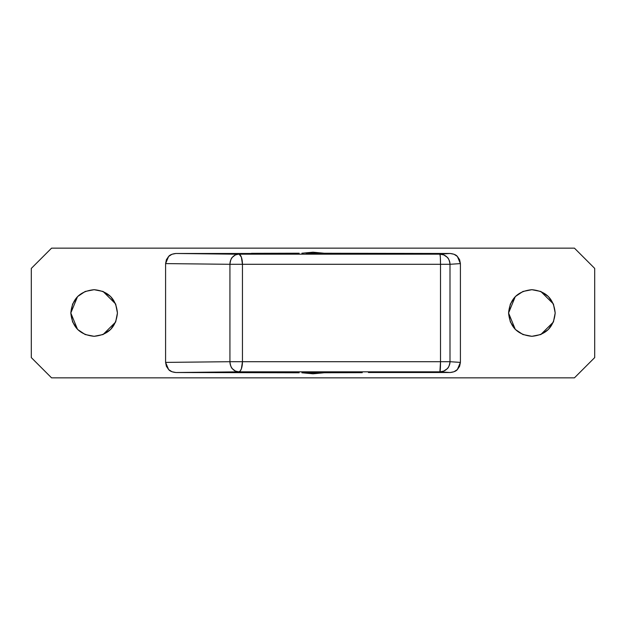 <?xml version="1.0" encoding="UTF-8"?>
<svg xmlns="http://www.w3.org/2000/svg" width="626" height="626" viewBox="0 0 626 626"><rect width="100%" height="100%" fill="white"/><g stroke="black" fill="none" stroke-linecap="round" stroke-linejoin="round"><path stroke-width="0.94" d="M301.943 253.217L313 252.2L324.323 253.256L313 252.2L301.881 253.217L313 252.2L324.26 253.256M301.881 372.783L313 373.8L324.323 372.744L313 373.8L301.881 372.783M324.26 372.744L301.943 372.783M594.7 357.587L594.7 268.413L574.433 248.146L51.567 248.146L31.3 268.413L31.3 357.587L51.567 377.854L574.433 377.854L594.7 357.587L594.7 268.413L574.433 248.146L51.567 248.146L31.3 268.413L31.3 357.587L51.567 377.854L574.433 377.854L594.7 357.587M553.407 321.92L548.353 329.479L540.794 334.534L531.873 336.303L522.953 334.534L515.394 329.479L510.346 321.92L508.57 313L510.346 304.079L515.394 296.521L522.953 291.466L531.873 289.697L540.794 291.466L548.353 296.521L553.407 304.079L555.184 313L553.407 321.92L548.353 329.479M115.654 304.079L117.43 313L115.654 321.92L110.606 329.479L103.047 334.534L94.127 336.303L85.206 334.534L77.647 329.479L72.593 321.92L70.816 313L72.593 304.079L77.647 296.521L85.206 291.466L94.127 289.697L103.047 291.466L110.606 296.521L115.654 304.079L117.43 313L115.654 321.92M510.346 321.92L508.57 313L510.346 304.079M548.353 296.521L553.407 304.079M77.647 329.479L72.593 321.92M72.593 304.079L77.647 296.521M115.732 321.733L117.43 313C116.053 327.155 108.282 334.926 94.127 336.303C79.972 334.926 72.201 327.155 70.816 313C72.201 298.845 79.972 291.074 94.127 289.697C108.282 291.074 116.053 298.845 117.43 313L115.74 304.275M115.583 303.9L103.079 291.481M103.008 291.45L94.182 289.697M94.064 289.697L85.277 291.442M85.113 291.505L77.757 296.411M77.538 296.63L70.816 313L77.538 329.37M77.757 329.589L85.113 334.495M85.277 334.558L94.064 336.303M94.182 336.303L103.008 334.55M103.079 334.519L115.583 322.1M553.486 321.733L555.184 313C553.799 327.155 546.028 334.926 531.873 336.303C517.718 334.926 509.947 327.155 508.57 313C509.947 298.845 517.718 291.074 531.873 289.697C546.028 291.074 553.799 298.845 555.184 313L553.486 304.275M553.329 303.9L540.825 291.481M540.754 291.45L531.936 289.697M531.818 289.697L523.023 291.442M522.859 291.505L515.503 296.411M515.284 296.63L508.57 313L515.284 329.37M515.503 329.589L522.859 334.495M523.023 334.558L531.818 336.303M531.936 336.303L540.754 334.55M540.825 334.519L553.329 322.1M251.456 253.483L175.929 253.483L171.97 254.258L168.621 256.449L166.383 259.727L165.593 263.601L165.593 362.399L166.383 366.273L168.621 369.551L171.97 371.742L175.929 372.517L299.181 372.783L175.929 372.517L238.756 371.836L439.906 371.836L450.071 372.517L454.03 371.742L457.379 369.551L459.617 366.273L460.407 362.399L450 361.703L450 264.297L440.516 264.297L440.516 361.703L242.458 361.703L242.458 264.297L229.93 264.297L229.93 361.703L165.593 362.399L165.593 263.601L229.93 264.297L229.93 361.703L242.458 361.703L242.458 264.297L440.516 264.297L440.516 361.703L450 361.703L450 264.297L460.407 263.601L460.407 362.399L460.407 263.601L459.617 259.727L457.379 256.449L454.03 254.258L450.071 253.483L306.036 253.217L450.071 253.483L439.906 254.164L238.756 254.164L175.929 253.483L251.456 253.483M299.181 253.217L251.456 253.327L299.181 253.217M368.401 372.517L450.071 372.517L368.401 372.517M306.036 372.783L362.258 372.673L306.036 372.783M175.929 372.517L238.756 371.836A10.133 8.811 -90.6 0 1 229.93 361.703L165.593 362.399L168.621 369.551C169.92 371.163 172.353 372.149 175.929 372.517M241.37 368.855L242.458 361.703L229.93 361.703C230.407 365.561 231.268 367.947 232.52 368.863L235.384 371.061L238.756 371.836L240.173 371.054L241.37 368.855M439.906 371.836A10.133 0.618 -90 0 0 440.516 361.703L242.458 361.703A10.133 3.717 90.1 0 1 238.756 371.836L440.156 371.836L443.771 371.061L447.042 368.863C448.474 367.947 449.46 365.561 450 361.703L440.516 361.703L439.906 371.836L450.071 372.517C453.647 372.149 456.088 371.163 457.379 369.551L460.407 362.399L450 361.703A10.133 10.102 93.8 0 1 439.906 371.836M450.071 253.483L439.906 254.164A10.133 10.102 86.2 0 1 450 264.297L460.407 263.601L457.379 256.449C456.088 254.837 453.647 253.851 450.071 253.483M440.344 257.145L440.516 264.297L450 264.297C449.46 260.439 448.474 258.053 447.042 257.137L443.771 254.939L439.906 254.164L440.344 257.145M238.756 254.164A10.133 3.717 89.9 0 1 242.458 264.297L440.516 264.297A10.133 0.618 -90 0 0 439.906 254.164L238.537 254.164L235.384 254.939L232.52 257.137C231.268 258.053 230.407 260.439 229.93 264.297L242.458 264.297L241.37 257.145L239.187 254.234L175.929 253.483C172.353 253.851 169.92 254.837 168.621 256.449L165.593 263.601L229.93 264.297A10.133 8.811 -89.4 0 1 238.756 254.164"/></g></svg>
